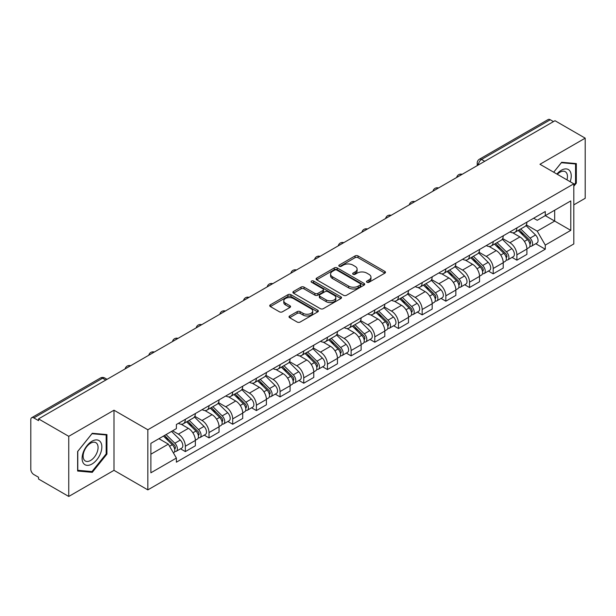 <?xml version="1.0" encoding="UTF-8"?>
<svg xmlns="http://www.w3.org/2000/svg" width="616" height="616" viewBox="0 0 616 616"><rect width="100%" height="100%" fill="white"/><g stroke="black" fill="none" stroke-linecap="round" stroke-linejoin="round"><path stroke-width="0.92" d="M366.944 282.274A1.478 0.855 0 0 0 369.03 282.274L384.861 273.134A2.11 1.217 0 0 0 385.477 272.272A2.11 1.217 0 0 0 384.861 271.417L358.042 255.933A2.11 1.217 0 0 0 355.062 255.933L339.231 265.072A1.478 0.855 0 0 0 338.8 265.673A1.478 0.855 0 0 0 339.231 266.274A1.478 0.855 0 0 0 341.318 266.274L343.366 265.088A6.745 3.896 0 0 1 352.899 265.088L355.132 266.382A6.745 3.896 0 0 1 357.111 269.138A6.745 3.896 0 0 1 355.132 271.887L353.084 273.073A1.478 0.855 0 0 0 352.652 273.673A1.478 0.855 0 0 0 353.084 274.274A1.478 0.855 0 0 0 355.17 274.274L357.218 273.096A6.745 3.896 0 0 1 366.759 273.096L368.992 274.382A6.745 3.896 0 0 1 370.971 277.138A6.745 3.896 0 0 1 368.992 279.887L366.944 281.073A1.478 0.855 0 0 0 366.512 281.674A1.478 0.855 0 0 0 366.944 282.274L366.944 281.073M289.643 315.977A2.11 1.217 0 0 0 289.027 316.84A2.11 1.217 0 0 0 289.643 317.702L297.174 322.045A2.11 1.217 0 0 0 300.154 322.045L317.733 311.889A2.11 1.217 0 0 0 318.349 311.034A2.11 1.217 0 0 0 317.733 310.171L290.914 294.687A2.11 1.217 0 0 0 287.934 294.687L270.347 304.835A2.11 1.217 0 0 0 269.731 305.698A2.11 1.217 0 0 0 270.347 306.56L279.441 311.804A2.11 1.217 0 0 0 282.421 311.804L289.944 307.461A2.11 1.217 0 0 0 290.56 306.599A2.11 1.217 0 0 0 289.944 305.744L285.439 303.141A5.636 3.257 0 0 1 283.784 300.839A5.636 3.257 0 0 1 287.264 297.828A5.636 3.257 0 0 1 293.409 298.537L311.065 308.731A5.636 3.257 0 0 1 312.72 311.034A5.636 3.257 0 0 1 309.24 314.037A5.636 3.257 0 0 1 303.095 313.336L300.154 311.634A2.11 1.217 0 0 0 297.174 311.634L289.643 315.977L289.643 317.702M147.84 429.76L113.991 410.21L68.753 436.328L38.538 418.888L554.993 120.721L585.2 138.161L539.962 164.28L573.812 183.822L147.84 429.76L147.84 489.882L573.812 243.951L573.812 183.822M343.512 295.287A2.11 1.217 0 0 0 346.492 295.287L364.079 285.139A2.11 1.217 0 0 0 364.695 284.276A2.11 1.217 0 0 0 364.079 283.414L337.252 267.929A2.11 1.217 0 0 0 334.272 267.929L316.693 278.085A2.11 1.217 0 0 0 316.07 278.94A2.11 1.217 0 0 0 316.693 279.803L343.512 295.287M312.143 282.598A1.478 0.855 0 0 1 313.636 282.806L313.636 281.05L340.902 296.796A2.11 1.217 0 0 1 341.518 297.651A2.11 1.217 0 0 1 340.902 298.514L323.323 308.662A2.11 1.217 0 0 1 320.343 308.662L293.516 293.178L293.516 291.46A2.11 1.217 0 0 0 292.9 292.323A2.11 1.217 0 0 0 293.516 293.178M293.516 291.46L301.047 287.118A2.11 1.217 0 0 1 304.027 287.118L314.899 293.393A2.11 1.217 0 0 0 317.879 293.393L322.876 290.513A2.11 1.217 0 0 0 323.492 289.651A2.11 1.217 0 0 0 322.876 288.796L311.55 282.251A1.478 0.855 0 0 1 311.119 281.651A1.478 0.855 0 0 1 312.027 280.865A1.478 0.855 0 0 1 313.636 281.05M68.753 436.328L68.753 496.458L38.538 479.017L38.538 477.261L33.834 474.543A4.297 2.479 -120 0 1 30.8 469.284L30.8 419.681A4.297 2.479 -120 0 1 31.686 417.71L100.454 378.008A4.297 2.479 60 0 1 102.603 378.224L33.834 417.925A4.297 2.479 -120 0 0 31.686 417.71M573.812 204.859L585.2 198.29L585.2 138.161M68.753 496.458L113.991 470.339L147.84 489.882M38.538 418.888L38.538 420.643L33.834 417.925M484.707 161.3L481.52 159.459A4.297 2.479 60 0 0 479.371 159.244L548.14 119.543A4.297 2.479 60 0 1 550.28 119.758L481.52 159.459A4.297 2.479 120 0 0 478.478 164.718L478.478 164.895M553.476 121.598L550.28 119.758M516.886 227.912A9.879 5.698 60 0 1 514.845 232.347L524.863 226.557A9.879 5.698 -120 0 0 526.903 222.13M502.664 238.546L509.902 242.719A9.879 5.698 60 0 1 516.886 254.816L526.903 249.033A9.879 5.698 -120 0 0 519.919 236.937L512.751 232.802M526.903 249.033L526.903 254.377L516.886 260.168L512.081 257.388M514.845 232.347A9.879 5.698 60 0 1 509.979 231.901M516.886 254.816L516.886 260.168M493.208 241.588A9.879 5.698 60 0 1 491.16 246.015L501.178 240.232A9.879 5.698 -120 0 0 503.226 235.797M488.403 271.063L493.208 273.835L503.226 268.052L503.226 262.709A9.879 5.698 -120 0 0 496.242 250.612L489.073 246.469M491.16 246.015A9.879 5.698 60 0 1 486.301 245.568M478.986 252.221L486.224 256.395A9.879 5.698 60 0 1 493.208 268.491L493.208 273.835M469.523 255.255A9.879 5.698 60 0 1 467.475 259.69L477.5 253.907A9.879 5.698 -120 0 0 479.541 249.472M464.718 284.738L469.523 287.51L479.541 281.728L479.541 276.376A9.879 5.698 -120 0 0 472.557 264.287L465.388 260.145M467.475 259.69A9.879 5.698 60 0 1 462.616 259.244M455.301 265.889L462.539 270.07A9.879 5.698 60 0 1 469.523 282.166L469.523 287.51M445.838 268.93A9.879 5.698 60 0 1 443.797 273.365L453.815 267.575A9.879 5.698 -120 0 0 455.863 263.147M441.041 298.406L445.838 301.185L455.863 295.395L455.863 290.051A9.879 5.698 -120 0 0 448.879 277.955L441.703 273.82M443.797 273.365A9.879 5.698 60 0 1 438.931 272.919M431.623 279.564L438.862 283.737A9.879 5.698 60 0 1 445.838 295.834L445.838 301.185M422.16 282.605A9.879 5.698 60 0 1 420.112 287.033L430.13 281.25A9.879 5.698 -120 0 0 432.178 276.815M417.355 312.081L422.16 314.853L432.178 309.07L432.178 303.726A9.879 5.698 -120 0 0 425.194 291.63L418.025 287.487M420.112 287.033A9.879 5.698 60 0 1 415.253 286.586M407.938 293.239L415.176 297.413A9.879 5.698 60 0 1 422.16 309.509L422.16 314.853M398.475 296.273A9.879 5.698 60 0 1 396.435 300.708L406.452 294.925A9.879 5.698 -120 0 0 408.493 290.49M393.67 325.756L398.475 328.528L408.493 322.745L408.493 317.394A9.879 5.698 -120 0 0 401.517 305.305L394.34 301.162M396.435 300.708A9.879 5.698 60 0 1 391.568 300.262M384.261 306.907L391.491 311.088A9.879 5.698 60 0 1 398.475 323.184L398.475 328.528M374.798 309.948A9.879 5.698 60 0 1 372.749 314.383L382.767 308.593A9.879 5.698 -120 0 0 384.815 304.165M369.993 339.424L374.798 342.203L384.815 336.413L384.815 331.069A9.879 5.698 -120 0 0 377.831 318.973L370.663 314.838M372.749 314.383A9.879 5.698 60 0 1 367.891 313.937M360.576 320.582L367.814 324.755A9.879 5.698 60 0 1 374.798 336.852L374.798 342.203M351.112 323.623A9.879 5.698 60 0 1 349.064 328.051L359.09 322.268A9.879 5.698 -120 0 0 361.13 317.833M346.308 353.099L351.112 355.871L361.13 350.088L361.13 344.744A9.879 5.698 -120 0 0 354.146 332.648L346.977 328.505M349.064 328.051A9.879 5.698 60 0 1 344.205 327.604M336.89 334.257L344.128 338.43A9.879 5.698 60 0 1 351.112 350.527L351.112 355.871M327.427 337.291A9.879 5.698 60 0 1 325.387 341.726L335.404 335.943A9.879 5.698 -120 0 0 337.452 331.508M322.63 366.774L327.435 369.546L337.452 363.763L337.452 358.412A9.879 5.698 -120 0 0 330.469 346.323L323.292 342.18M325.387 341.726A9.879 5.698 60 0 1 320.528 341.279M313.213 347.925L320.451 352.106A9.879 5.698 60 0 1 327.435 364.202L327.435 369.546M303.75 350.966A9.879 5.698 60 0 1 301.701 355.401L311.727 349.611A9.879 5.698 -120 0 0 313.767 345.183M298.945 380.442L303.75 383.221L313.767 377.431L313.767 372.087A9.879 5.698 -120 0 0 306.783 359.99L299.615 355.856M301.701 355.401A9.879 5.698 60 0 1 296.843 354.955M289.528 361.6L296.766 365.773A9.879 5.698 60 0 1 303.75 377.87L303.75 383.221M280.064 364.641A9.879 5.698 60 0 1 278.024 369.069L288.042 363.286A9.879 5.698 -120 0 0 290.09 358.851M275.267 394.117L280.064 396.889L290.09 391.106L290.09 385.762A9.879 5.698 -120 0 0 283.106 373.666L275.93 369.523M278.024 369.069A9.879 5.698 60 0 1 273.158 368.622M265.85 375.275L273.08 379.448A9.879 5.698 60 0 1 280.064 391.545L280.064 396.889M256.387 378.309A9.879 5.698 60 0 1 254.339 382.744L264.356 376.961A9.879 5.698 -120 0 0 266.405 372.526M251.582 407.792L256.387 410.564L266.405 404.781L266.405 399.43A9.879 5.698 -120 0 0 259.421 387.341L252.252 383.198M254.339 382.744A9.879 5.698 60 0 1 249.48 382.297M242.165 388.942L249.403 393.124A9.879 5.698 60 0 1 256.387 405.22L256.387 410.564M232.702 391.984A9.879 5.698 60 0 1 230.661 396.419L240.679 390.629A9.879 5.698 -120 0 0 242.719 386.201M227.897 421.46L232.702 424.239L242.719 418.449L242.719 413.105A9.879 5.698 -120 0 0 235.743 401.008L228.567 396.873M230.661 396.419A9.879 5.698 60 0 1 225.795 395.973M218.488 402.618L225.718 406.791A9.879 5.698 60 0 1 232.702 418.888L232.702 424.239M209.024 405.659A9.879 5.698 60 0 1 206.976 410.087L216.994 404.304A9.879 5.698 -120 0 0 219.042 399.869M204.219 435.135L209.024 437.907L219.042 432.124L219.042 426.78A9.879 5.698 -120 0 0 212.058 414.683L204.889 410.541M206.976 410.087A9.879 5.698 60 0 1 202.117 409.64M194.802 416.293L202.04 420.466A9.879 5.698 60 0 1 209.024 432.563L209.024 437.907M185.339 419.327A9.879 5.698 60 0 1 183.291 423.762L193.316 417.979A9.879 5.698 -120 0 0 195.357 413.544M180.534 448.81L185.339 451.582L195.357 445.799L195.357 440.448A9.879 5.698 -120 0 0 188.373 428.359L181.204 424.216M183.291 423.762A9.879 5.698 60 0 1 178.432 423.315M172.588 430.807L178.355 434.141A9.879 5.698 60 0 1 185.339 446.238L185.339 451.582M533.664 218.226L537.229 220.289L570.778 200.916L554.685 210.21L554.685 221.075L537.229 231.154L526.349 224.871M150.881 454.208L168.337 444.128L176.384 458.065L150.881 472.795L150.881 443.343L176.384 428.62L176.384 424.501L545.275 211.519L545.275 215.639L570.778 230.369L545.275 245.091L537.229 231.154M570.778 200.916L570.778 230.369M176.384 458.065L176.384 462.185L545.275 249.21L545.275 245.091M573.812 186.232L576.322 183.121L576.322 163.587L561.669 162.278L553.692 172.203L561.368 162.709L575.56 163.979L575.56 182.906L573.812 185.077M113.991 410.21L113.991 470.339M77.631 471.032L92.284 472.341L106.93 454.115L106.93 434.588L92.284 433.279L77.631 451.497L77.631 471.032M168.337 444.128L158.928 438.7M535.766 243.72L545.275 249.21M575.56 182.683L576.322 183.121M90.737 471.448L92.284 472.341M106.175 453.676L106.93 454.115M367.536 282.482L368.992 281.643A6.745 3.896 0 0 0 370.971 278.886L370.971 277.138M357.111 269.138L357.111 270.886A6.745 3.896 0 0 1 355.132 273.643L353.676 274.482M384.831 273.15L358.042 257.68A2.11 1.217 0 0 0 355.062 257.68L339.816 266.482M364.048 285.154L337.252 269.685A2.11 1.217 0 0 0 334.272 269.685L316.716 279.818L316.693 278.085M360.352 284.877A1.478 0.855 0 0 0 360.784 284.276A1.478 0.855 0 0 0 360.352 283.676L336.806 270.077A1.478 0.855 0 0 0 334.719 270.077L332.563 271.333A6.745 3.896 0 0 0 330.584 274.082A6.745 3.896 0 0 0 332.563 276.838L348.656 286.124A6.745 3.896 0 0 0 358.189 286.124L360.352 284.877L360.352 286.632A1.478 0.855 0 0 0 360.784 286.032L360.784 284.276M330.584 274.082L330.584 275.837A6.745 3.896 0 0 0 332.563 278.586L332.563 276.838M360.352 286.632L358.189 287.88A6.745 3.896 0 0 1 348.656 287.88L332.563 278.586M293.547 293.193L301.047 288.865L301.047 287.118M323.492 289.651L323.492 291.406A2.11 1.217 0 0 1 322.876 292.269L317.879 295.149A2.11 1.217 0 0 1 314.899 295.149L304.027 288.865A2.11 1.217 0 0 0 301.047 288.865M313.636 282.806L340.879 298.529M326.187 299.915A5.636 3.257 0 0 0 332.332 300.616A5.636 3.257 0 0 0 335.812 297.613A5.636 3.257 0 0 0 334.165 295.31L327.943 291.715A2.11 1.217 0 0 0 324.963 291.715L319.966 294.602A2.11 1.217 0 0 0 319.35 295.457A2.11 1.217 0 0 0 319.966 296.319L326.187 299.915L326.187 301.663A5.636 3.257 0 0 0 332.332 302.371A5.636 3.257 0 0 0 335.812 299.361L335.812 297.613M319.35 295.457L319.35 297.212A2.11 1.217 0 0 0 319.966 298.075L319.966 296.319M326.187 301.663L319.966 298.075M312.72 311.034L312.72 312.782A5.636 3.257 0 0 1 309.24 315.792A5.636 3.257 0 0 1 303.095 315.084L300.154 313.39A2.11 1.217 0 0 0 297.174 313.39L289.674 317.717M283.784 300.839L283.784 302.587A5.636 3.257 0 0 0 285.439 304.889L285.439 303.141M289.913 307.476L285.439 304.889M317.702 311.912L290.914 296.442A2.11 1.217 0 0 0 287.934 296.442L270.378 306.575M518.164 230.43L527.488 239.632A5.367 3.095 60 0 1 528.905 247.678L526.903 248.833M520.019 232.263L523.977 234.55M519.196 229.83L529.413 239.909A2.58 1.486 60 0 1 530.091 243.774A2.58 1.486 60 0 1 529.86 243.867M520.743 228.936L530.068 238.138A5.367 3.095 60 0 1 531.485 246.184A5.367 3.095 60 0 1 529.868 246.362M525.964 225.541L535.535 234.989A5.367 3.095 60 0 1 536.952 243.035L531.485 246.184M494.479 244.098L503.811 253.307A5.367 3.095 60 0 1 505.228 261.353L503.226 262.508M496.342 245.938L500.292 248.217M495.51 243.505L505.728 253.584A2.58 1.486 60 0 1 506.414 257.442A2.58 1.486 60 0 1 506.175 257.534M497.058 242.612L506.39 251.813A5.367 3.095 60 0 1 507.807 259.86A5.367 3.095 60 0 1 506.183 260.037M502.279 239.216L511.858 248.656A5.367 3.095 60 0 1 513.267 256.703L507.807 259.86M470.801 257.773L480.126 266.974A5.367 3.095 60 0 1 481.543 275.021L479.541 276.176M472.657 259.606L476.615 261.892M471.833 257.172L482.051 267.252A2.58 1.486 60 0 1 482.728 271.117A2.58 1.486 60 0 1 482.49 271.209M473.381 256.279L482.705 265.488A5.367 3.095 60 0 1 484.122 273.535A5.367 3.095 60 0 1 482.505 273.704M478.601 252.883L488.172 262.331A5.367 3.095 60 0 1 489.589 270.378L484.122 273.535M570.162 181.72A13.952 8.054 120 0 0 569.915 171.002A13.952 8.054 120 0 0 556.895 174.059M566.966 179.872A10.564 6.098 120 0 0 566.451 172.788A10.564 6.098 120 0 0 565.265 171.687A10.564 6.098 120 0 0 557.326 174.305M574.62 163.433L575.56 163.979M100.524 442.003A13.952 8.054 120 0 0 87.041 445.614A13.952 8.054 120 0 0 83.43 463.263A13.952 8.054 120 0 0 96.912 459.652A13.952 8.054 120 0 0 100.524 442.003M97.066 443.782A10.564 6.098 120 0 0 95.88 442.681A10.564 6.098 120 0 0 86.047 447.616A10.564 6.098 120 0 0 84.123 459.882A10.564 6.098 120 0 0 85.308 460.984A10.564 6.098 120 0 0 95.141 456.056A10.564 6.098 120 0 0 97.066 443.782M91.977 471.556L77.785 470.293L77.785 451.366L91.977 433.71L106.175 434.973L106.175 453.9L91.977 471.556M105.228 434.434L106.175 434.973M447.116 271.448L456.448 280.65A5.367 3.095 60 0 1 457.857 288.696L455.855 289.851M448.979 273.281L452.929 275.568M448.148 270.848L458.366 280.927A2.58 1.486 60 0 1 459.043 284.792A2.58 1.486 60 0 1 458.812 284.885M449.695 269.954L459.028 279.156A5.367 3.095 60 0 1 460.445 287.202A5.367 3.095 60 0 1 458.82 287.379M454.916 266.559L464.487 276.007A5.367 3.095 60 0 1 465.904 284.053L460.445 287.202M423.431 285.116L432.763 294.325A5.367 3.095 60 0 1 434.18 302.371L432.178 303.526M425.294 286.956L429.252 289.235M424.47 284.523L434.688 294.602A2.58 1.486 60 0 1 435.366 298.46A2.58 1.486 60 0 1 435.127 298.552M426.018 283.63L435.343 292.831A5.367 3.095 60 0 1 436.759 300.877A5.367 3.095 60 0 1 435.135 301.055M431.238 280.234L440.81 289.674A5.367 3.095 60 0 1 442.226 297.721L436.759 300.877M399.753 298.791L409.078 307.992A5.367 3.095 60 0 1 410.495 316.039L408.493 317.194M401.609 300.623L405.567 302.91M400.785 298.19L411.003 308.27A2.58 1.486 60 0 1 411.68 312.135A2.58 1.486 60 0 1 411.45 312.227M402.333 297.297L411.665 306.506A5.367 3.095 60 0 1 413.074 314.553A5.367 3.095 60 0 1 411.457 314.722M407.553 293.901L417.124 303.349A5.367 3.095 60 0 1 418.541 311.396L413.074 314.553M376.068 312.466L385.4 321.668A5.367 3.095 60 0 1 386.817 329.714L384.815 330.869M377.931 314.299L381.882 316.585M377.108 311.865L387.318 321.945A2.58 1.486 60 0 1 388.003 325.81A2.58 1.486 60 0 1 387.764 325.903M378.648 310.972L387.98 320.174A5.367 3.095 60 0 1 389.397 328.22A5.367 3.095 60 0 1 387.772 328.397M383.868 307.577L393.447 317.024A5.367 3.095 60 0 1 394.864 325.071L389.397 328.22M352.39 326.134L361.715 335.343A5.367 3.095 60 0 1 363.132 343.389L361.13 344.544M354.246 327.974L358.204 330.253M353.422 325.541L363.64 335.62A2.58 1.486 60 0 1 364.318 339.478A2.58 1.486 60 0 1 364.087 339.57M354.97 324.647L364.295 333.849A5.367 3.095 60 0 1 365.712 341.895A5.367 3.095 60 0 1 364.095 342.072M360.191 321.252L369.762 330.692A5.367 3.095 60 0 1 371.179 338.738L365.712 341.895M328.705 339.809L338.038 349.01A5.367 3.095 60 0 1 339.455 357.057L337.445 358.212M330.569 341.641L334.519 343.928M329.737 339.208L339.955 349.287A2.58 1.486 60 0 1 340.633 353.153A2.58 1.486 60 0 1 340.402 353.245M331.285 338.315L340.617 347.524A5.367 3.095 60 0 1 342.034 355.571A5.367 3.095 60 0 1 340.409 355.74M336.505 334.919L346.084 344.367A5.367 3.095 60 0 1 347.493 352.414L342.034 355.571M305.02 353.484L314.353 362.685A5.367 3.095 60 0 1 315.769 370.732L313.767 371.887M306.884 355.317L310.841 357.603M306.06 352.883L316.278 362.963A2.58 1.486 60 0 1 316.955 366.828A2.58 1.486 60 0 1 316.716 366.92M307.607 351.99L316.932 361.192A5.367 3.095 60 0 1 318.349 369.238A5.367 3.095 60 0 1 316.732 369.415M312.828 348.594L322.399 358.042A5.367 3.095 60 0 1 323.816 366.089L318.349 369.238M281.343 367.151L290.675 376.361A5.367 3.095 60 0 1 292.084 384.407L290.082 385.562M283.206 368.992L287.156 371.271M282.374 366.559L292.592 376.638A2.58 1.486 60 0 1 293.27 380.495A2.58 1.486 60 0 1 293.039 380.588M283.922 365.665L293.255 374.867A5.367 3.095 60 0 1 294.671 382.913A5.367 3.095 60 0 1 293.047 383.09M289.143 362.27L298.714 371.71A5.367 3.095 60 0 1 300.131 379.756L294.671 382.913M257.657 380.827L266.99 390.028A5.367 3.095 60 0 1 268.407 398.075L266.405 399.23M259.521 382.659L263.479 384.946M258.697 380.226L268.907 390.305A2.58 1.486 60 0 1 269.592 394.171A2.58 1.486 60 0 1 269.354 394.263M260.237 379.333L269.569 388.542A5.367 3.095 60 0 1 270.986 396.588A5.367 3.095 60 0 1 269.361 396.758M265.465 375.937L275.036 385.385A5.367 3.095 60 0 1 276.453 393.432L270.986 396.588M233.98 394.502L243.305 403.703A5.367 3.095 60 0 1 244.721 411.75L242.719 412.905M235.836 396.334L239.793 398.621M235.012 393.901L245.23 403.981A2.58 1.486 60 0 1 245.907 407.846A2.58 1.486 60 0 1 245.676 407.938M236.559 393.008L245.892 402.21A5.367 3.095 60 0 1 247.301 410.256A5.367 3.095 60 0 1 245.684 410.433M241.78 389.612L251.351 399.06A5.367 3.095 60 0 1 252.768 407.107L247.301 410.256M210.295 408.169L219.627 417.378A5.367 3.095 60 0 1 221.044 425.425L219.042 426.58M212.158 410.01L216.108 412.289M211.334 407.576L221.544 417.656A2.58 1.486 60 0 1 222.23 421.513A2.58 1.486 60 0 1 221.991 421.606M212.874 406.683L222.207 415.885A5.367 3.095 60 0 1 223.623 423.931A5.367 3.095 60 0 1 221.999 424.108M218.095 403.288L227.674 412.728A5.367 3.095 60 0 1 229.09 420.774L223.623 423.931M186.617 421.845L195.942 431.046A5.367 3.095 60 0 1 197.359 439.093L195.357 440.248M188.473 423.677L192.431 425.964M187.649 421.244L197.867 431.323A2.58 1.486 60 0 1 198.545 435.189A2.58 1.486 60 0 1 198.314 435.281M189.197 420.351L198.521 429.56A5.367 3.095 60 0 1 199.938 437.606A5.367 3.095 60 0 1 198.321 437.776M194.417 416.955L203.988 426.403A5.367 3.095 60 0 1 205.405 434.449L199.938 437.606M163.486 436.066L172.264 444.721A5.367 3.095 60 0 1 173.681 452.768L173.412 452.922M164.795 437.352L168.746 439.639M164.518 435.466L174.182 444.998A2.58 1.486 60 0 1 174.859 448.864A2.58 1.486 60 0 1 174.628 448.956M166.066 434.573L174.844 443.227A5.367 3.095 60 0 1 176.261 451.274A5.367 3.095 60 0 1 174.636 451.451M171.533 431.416L180.311 440.078A5.367 3.095 60 0 1 181.72 448.125L176.261 451.274M478.632 164.803L478.478 164.718A4.297 2.479 0 0 1 477.223 162.963L477.223 165.619M209.024 432.563L219.042 426.78M232.702 418.888L242.719 413.105M256.387 405.22L266.405 399.43M280.064 391.545L290.09 385.762M303.75 377.87L313.767 372.087M327.435 364.202L337.452 358.412M351.112 350.527L361.13 344.744M374.798 336.852L384.815 331.069M398.475 323.184L408.493 317.394M422.16 309.509L432.178 303.726M445.838 295.834L455.863 290.051M469.523 282.166L479.541 276.376M493.208 268.491L503.226 262.709M185.339 446.238L195.357 440.448M178.355 434.141L188.373 428.359M202.04 420.466L212.058 414.683M225.718 406.791L235.743 401.008M249.403 393.124L259.421 387.341M273.08 379.448L283.106 373.666M296.766 365.773L306.783 359.99M320.451 352.106L330.469 346.323M344.128 338.43L354.146 332.648M367.814 324.755L377.831 318.973M391.491 311.088L401.517 305.305M415.176 297.413L425.194 291.63M438.862 283.737L448.879 277.955M462.539 270.07L472.557 264.287M486.224 256.395L496.242 250.612M509.902 242.719L519.919 236.937M461.815 174.513A4.297 2.479 120 0 0 459.921 175.606M438.138 188.188A4.297 2.479 120 0 0 436.243 189.281M414.452 201.855A4.297 2.479 120 0 0 412.558 202.957M390.775 215.531A4.297 2.479 120 0 0 388.873 216.624M367.09 229.206A4.297 2.479 120 0 0 365.196 230.299M343.405 242.873A4.297 2.479 120 0 0 341.51 243.975M319.727 256.549A4.297 2.479 120 0 0 317.833 257.642M296.042 270.224A4.297 2.479 120 0 0 294.148 271.317M272.364 283.891A4.297 2.479 120 0 0 270.47 284.992M248.679 297.567A4.297 2.479 120 0 0 246.785 298.66M225.002 311.242A4.297 2.479 120 0 0 223.1 312.335M201.316 324.909A4.297 2.479 120 0 0 199.422 326.01M177.631 338.584A4.297 2.479 120 0 0 175.737 339.678M153.954 352.26A4.297 2.479 120 0 0 152.06 353.353M130.269 365.927A4.297 2.479 120 0 0 128.374 367.028M105.79 380.064L102.603 378.224A4.297 2.479 120 0 1 104.751 378.008A4.297 4.297 0 0 0 100.454 378.008M368.992 281.643L368.992 279.887M353.084 274.274L353.084 273.073M355.132 273.643L355.132 271.887M339.231 266.274L339.231 265.072M355.062 257.68L355.062 255.933M358.042 257.68L358.042 255.933M384.861 273.134L384.861 271.417M334.272 269.685L334.272 267.929M337.252 269.685L337.252 267.929M364.079 285.139L364.079 283.414M348.656 287.88L348.656 286.124M358.189 287.88L358.189 286.124M304.027 288.865L304.027 287.118M314.899 295.149L314.899 293.393M317.879 295.149L317.879 293.393M322.876 292.269L322.876 290.513M340.902 298.514L340.902 296.796M297.174 313.39L297.174 311.634M300.154 313.39L300.154 311.634M303.095 315.084L303.095 313.336M289.944 307.461L289.944 305.744M270.347 306.56L270.347 304.835M287.934 296.442L287.934 294.687M290.914 296.442L290.914 294.687M317.733 311.889L317.733 310.171M527.488 239.632L524.409 241.41M530.622 242.589L529.66 243.151M535.535 234.989L530.068 238.138M503.811 253.307L500.723 255.086M506.945 256.264L505.975 256.826M511.858 248.656L506.39 251.813M480.126 266.974L477.046 268.753M483.26 269.939L482.297 270.493M488.172 262.331L482.705 265.488M456.448 280.65L453.361 282.428M459.582 283.606L458.612 284.168M464.487 276.007L459.028 279.156M432.763 294.325L429.683 296.103M435.897 297.282L434.927 297.844M440.81 289.674L435.343 292.831M409.078 307.992L405.998 309.771M412.22 310.957L411.249 311.511M417.124 303.349L411.665 306.506M385.4 321.668L382.313 323.446M388.534 324.624L387.564 325.186M393.447 317.024L387.98 320.174M361.715 335.343L358.635 337.121M364.849 338.3L363.887 338.862M369.762 330.692L364.295 333.849M338.038 349.01L334.95 350.789M341.172 351.975L340.201 352.529M346.084 344.367L340.617 347.524M314.353 362.685L311.272 364.464M317.486 365.642L316.524 366.204M322.399 358.042L316.932 361.192M290.675 376.361L287.587 378.139M293.809 379.317L292.839 379.88M298.714 371.71L293.255 374.867M266.99 390.028L263.91 391.807M270.124 392.993L269.154 393.547M275.036 385.385L269.569 388.542M243.305 403.703L240.225 405.482M246.439 406.66L245.476 407.222M251.351 399.06L245.892 402.21M219.627 417.378L216.539 419.157M222.761 420.335L221.791 420.897M227.674 412.728L222.207 415.885M195.942 431.046L192.862 432.825M199.076 434.01L198.113 434.565M203.988 426.403L198.521 429.56M172.264 444.721L169.577 446.277M175.398 447.678L174.428 448.24M180.311 440.078L174.844 443.227M462.185 174.305A4.297 4.297 0 0 0 456.672 177.485M438.5 187.972A4.297 4.297 0 0 0 432.994 191.153M414.822 201.648A4.297 4.297 0 0 0 409.309 204.828M391.137 215.323A4.297 4.297 0 0 0 385.624 218.503M367.452 228.99A4.297 4.297 0 0 0 361.946 232.17M343.774 242.665A4.297 4.297 0 0 0 338.261 245.846M320.089 256.341A4.297 4.297 0 0 0 314.584 259.521M296.411 270.008A4.297 4.297 0 0 0 290.898 273.188M272.726 283.683A4.297 4.297 0 0 0 267.221 286.863M249.041 297.359A4.297 4.297 0 0 0 243.536 300.539M225.364 311.026A4.297 4.297 0 0 0 219.85 314.206M201.678 324.701A4.297 4.297 0 0 0 196.173 327.881M178.001 338.377A4.297 4.297 0 0 0 172.488 341.557M154.316 352.044A4.297 4.297 0 0 0 148.81 355.224M130.638 365.719A4.297 4.297 0 0 0 125.125 368.899M107.053 379.333L104.751 378.008M479.371 159.244A4.297 4.297 0 0 0 477.223 162.963"/></g></svg>
